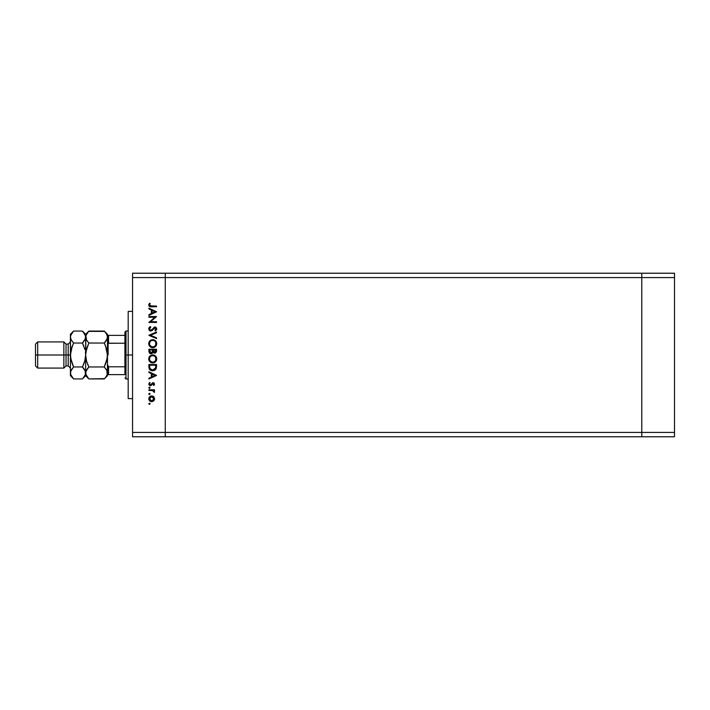 <?xml version="1.0" encoding="UTF-8"?>
<svg xmlns="http://www.w3.org/2000/svg" width="710" height="710" viewBox="0 0 710 710"><rect width="100%" height="100%" fill="white"/><g stroke="black" fill="none" stroke-linecap="round" stroke-linejoin="round"><path stroke-width="1.06" d="M641.787 436.783L641.787 273.217L165.261 273.217L165.261 277.575L165.261 273.217L132.548 273.217L641.787 273.217L641.787 277.575L641.787 273.217L641.787 277.575L165.261 277.575L641.787 277.575L641.787 432.425L641.787 277.575L641.787 432.425L165.261 432.425L165.261 277.575L165.261 432.425L641.787 432.425L641.787 436.783L641.787 432.425L641.787 436.783L674.5 436.783L165.261 436.783L165.261 432.425L165.261 436.783L641.787 436.783M128.19 397.777L128.19 311.379L128.19 355L132.548 355L128.19 355L128.19 398.408M132.548 277.575L132.548 432.425L165.261 432.425L165.261 277.575L132.548 277.575L132.548 273.217L132.548 277.575L165.261 277.575L165.261 273.217L165.261 432.425L132.548 432.425L132.548 277.575M148.905 317.237L154.904 317.237L148.905 317.237L148.905 316.553L156.537 316.553L150.529 321.745L156.537 321.745L156.537 322.429L148.905 322.429L154.904 317.237L148.905 322.429L156.537 322.429L156.537 321.745L150.529 321.745L156.537 316.553L148.905 316.553L148.905 317.237L148.905 316.553L156.537 316.695M152.756 329.866L150.777 331.037L149.162 330.221L148.78 328.295L150.209 326.627L150.768 327.186L149.499 328.996L150.458 330.31L151.638 329.999L154.487 327.088L155.969 327.345L156.724 328.73L155.446 330.94L154.975 330.319L155.898 328.419L154.7 327.745L152.206 330.443L150.777 331.037L154.984 327.709L155.951 328.828L154.975 330.319L155.446 330.94L156.732 328.908L154.957 327.026L150.786 330.354L149.49 328.854L150.768 327.186L150.378 326.538L148.709 328.854L150.564 331.029M156.537 337.836L156.537 338.572L148.905 335.342L156.537 332.014L156.537 332.75L150.52 335.298L156.537 337.836L156.537 338.572L148.905 335.342L156.537 338.572L156.537 337.836L150.52 335.298L156.537 332.75L156.537 332.014L148.905 335.244L156.537 332.014L156.537 332.75M150.467 347.004L148.709 343.675L149.863 340.827L151.523 339.815L153.475 339.717L156.28 341.776L156.457 345.175L153.901 347.518L150.484 347.012L149.207 345.646L148.709 343.675C148.931 346.125 150.271 347.456 152.73 347.678C155.206 347.447 156.537 346.098 156.732 343.613C156.484 341.182 155.135 339.859 152.685 339.646C155.135 339.859 156.484 341.182 156.732 343.613L156.715 344.013M148.709 358.94L149.863 356.101L152.49 354.92L155.543 356.056L156.732 358.683L155.588 361.763L152.73 362.943L149.881 361.78L148.709 358.94C148.931 361.39 150.271 362.721 152.73 362.943C155.206 362.721 156.537 361.363 156.732 358.878C156.484 356.447 155.135 355.124 152.685 354.92L152.694 354.92C150.245 355.151 148.923 356.491 148.709 358.94L148.718 358.745M148.905 372.493L148.905 371.747L156.537 375.368L148.905 378.989L148.905 378.244L151.354 377.116L151.354 373.655L148.905 372.493L148.905 371.747L148.905 372.493L151.354 373.655L151.354 377.116L148.905 378.244L148.905 378.989L156.537 375.466L148.905 378.989L148.905 378.244M148.807 403.795L149.899 403.351L149.446 404.434L148.807 403.795L149.446 404.434L150.076 403.795L149.446 403.165L150.076 403.795L149.446 404.434L148.807 403.795L149.446 403.165L150.076 403.795L149.446 404.434L148.807 403.795L149.446 403.165L150.076 403.795L149.446 404.434L148.807 403.795L149.446 403.165L150.076 403.795L149.446 404.434L148.807 403.795L149.446 403.165L150.076 403.795M154.567 399.109L153.662 396.686L151.683 395.923L154.061 397.13L154.354 399.97L152.224 401.647L149.632 400.857L148.851 399.375L149.002 397.698L150.076 396.402L151.683 395.923C149.908 396.082 148.958 397.05 148.807 398.807C148.958 400.573 149.916 401.532 151.683 401.691L153.662 400.928L154.585 398.807L153.866 396.899M149.322 394.538L148.851 393.668L149.899 393.464L149.686 394.503L148.816 394.041L149.446 394.547L150.076 393.917L149.446 393.278L150.076 393.917L149.446 394.547L148.807 393.917L149.446 393.278L150.076 393.917L149.446 394.547L148.807 393.917L149.446 393.278L150.076 393.917L149.446 394.547L148.807 393.917L149.446 393.278L150.076 393.917L149.446 394.547L148.816 394.041M148.905 390.438L148.905 389.755L148.905 390.438L148.905 389.755L154.487 389.755L154.487 390.438L153.662 390.438L154.505 391.379L154.389 392.399L152.907 390.624L148.905 390.438L152.694 390.562L154.389 392.399L153.662 390.438L154.487 390.438L154.487 389.755L148.905 389.755L154.487 389.755L154.487 390.438M149.57 387.127L148.816 387.624L149.979 387.394L149.57 388.37L148.807 387.749L149.446 388.388L150.076 387.749L149.446 387.11L150.076 387.749L149.446 388.388L148.807 387.749L149.446 387.11L150.076 387.749L149.446 388.388L148.807 387.749L149.446 387.11L150.076 387.749L149.446 388.388L148.807 387.749L149.446 387.11L150.076 387.749L149.446 388.388L148.807 387.749L149.322 388.37M149.561 382.415L150.076 382.867L149.49 383.977L150.387 384.962L153.12 382.708L154.585 384.119L153.786 385.548L153.307 385.077L153.884 383.977L153.147 383.391L151.088 385.495L149.517 385.37L148.807 384.012L149.561 382.415L150.076 382.867L149.553 384.341L150.387 384.962L153.12 382.708L150.387 384.962L149.49 383.977L150.076 382.867L149.561 382.415L148.807 384.012L150.422 385.645L153.147 383.391L153.901 384.119L153.307 385.077L153.786 385.548L154.585 384.119L153.786 385.548L153.422 384.989M148.94 367.629L148.905 366.875C148.931 369.324 150.165 370.629 152.623 370.771L150.431 370.185L149.357 369.102L148.905 364.505L156.537 364.505L156.031 368.996L154.833 370.212L152.623 370.771L156.262 368.472L156.537 364.505L148.905 364.505L148.905 366.875L148.905 364.505L156.537 364.505L156.262 368.472M148.967 351.929L148.905 349.24L148.905 351.308L148.905 349.24L156.537 349.24L155.854 352.728L154.407 353.145L153.023 352.275L152.02 353.518L150.618 353.695L149.464 353.003L148.905 351.308L151.07 353.74L153.023 352.275L154.647 353.154L156.537 350.731L156.537 349.24L148.905 349.24L156.537 349.24L156.537 350.944M148.905 308.885L148.905 308.14L156.537 311.761L148.905 315.382L148.905 314.636L151.354 313.509L151.354 310.048L148.905 308.885L148.905 308.14L148.905 308.885L151.354 310.048L151.354 313.509L148.905 314.636L148.905 315.382L156.537 311.859L148.905 315.382L148.905 314.636M148.718 304.856L149.588 303.152L150.183 303.552L149.49 305.025L149.916 305.841L156.537 306.081L156.537 306.773L149.57 306.516L148.709 304.989L149.588 303.152L150.183 303.552L149.49 305.025L150.183 303.552L149.588 303.152L148.709 304.989C148.967 306.383 149.854 306.977 151.381 306.773L156.537 306.773L156.537 306.081L151.461 306.081L149.49 305.025L149.916 305.841M165.261 436.783L132.548 436.783L132.548 432.425L132.548 436.783L165.261 436.783L165.261 432.425L165.261 436.783M154.531 399.402L154.061 400.484M151.115 401.638L150.573 401.478M149.277 400.431L149.002 399.916M148.851 398.248L150.547 396.144M152.756 396.118L153.395 396.473M149.845 397.582L150.041 400.289M153.076 397.103L151.674 396.606L150.121 397.245M153.262 400.342L153.901 398.807L151.674 401.008L153.236 400.369M152.526 400.848L153.076 400.511M149.845 400.032L151.674 401.008L149.49 398.807L151.674 396.606L153.901 398.807L153.245 397.245M149.57 393.287L148.807 393.917M153.662 390.438L154.585 391.805L154.389 392.399L153.866 391.45M154.585 391.805L154.389 392.399M153.795 392.018L152.464 390.518M153.901 391.671L152.694 390.562L150.777 390.438L151.745 390.456M151.354 390.447L150.777 390.438M153.892 384.19L153.307 385.077L153.884 383.977M153.901 384.119L152.641 383.586L151.283 385.388L150.263 385.636M153.289 383.409L150.573 385.636M152.641 383.586L152.206 384.137M149.517 385.379L149.002 384.811M149.508 383.817L149.544 384.314M149.49 383.977L150.387 384.962M150.804 384.855L151.496 383.924M152.26 382.965L153.12 382.708L154.576 384.225M153.679 382.796L154.177 383.116M156.537 375.368L148.905 371.747L156.537 375.368M155.055 375.412L152.135 376.753L152.135 374.028L155.055 375.412L152.135 374.028L152.135 376.753L155.055 375.412M155.108 370.034L154.008 370.576M150.768 370.371L150.121 369.963M149.357 369.102L149.828 369.706M156.528 366.662L156.537 366.049M155.756 365.73L155.543 368.073L155.756 365.73M155.579 367.931L152.632 370.087L154.088 369.786M149.774 367.718L150.582 369.36L152.632 370.087L150.041 368.632M149.721 367.168L149.686 365.188L155.756 365.188L149.686 365.188L149.757 367.594M151.292 369.83L151.94 370.025M153.085 354.938L153.804 355.062M154.585 355.373L156.661 358.097M156.457 360.44L156.102 361.124M156.076 361.168L155.588 361.763M149.881 361.78L149.464 361.301M148.896 357.671L152.685 354.92M150.689 361.541L149.854 360.476L151.7 362.1M150.059 357.015L149.49 358.914C149.65 356.917 150.715 355.808 152.694 355.603C154.682 355.799 155.774 356.899 155.951 358.914L155.951 358.914C155.792 360.928 154.718 362.047 152.73 362.26C150.715 362.056 149.641 360.946 149.49 358.914L149.57 359.65M154.807 356.385L153.662 355.737M155.588 360.449L155.801 357.929M150.893 361.701L153.387 362.198M153.653 362.127L154.798 361.496M155.002 361.301L155.419 360.751M149.553 359.562L149.766 360.281M153.36 355.666L151.443 355.852M152.038 355.666L151.478 355.834M149.721 357.662L149.561 358.186M155.889 358.275L155.596 357.414M155.703 357.654L155.277 356.881M155.011 356.571L155.41 357.077M156.528 351.139L156.475 351.601M156.014 352.577L155.082 353.11M153.706 352.932L152.961 352.426M150.848 353.731L150.236 353.58M149.801 353.323L149.313 352.799M150.396 352.852L149.916 352.32L151.691 352.897M149.748 351.805L149.916 352.32M153.333 350.98L154.638 352.471L153.307 349.923L155.756 349.923L154.46 352.462L155.055 352.4M154.913 352.435L155.605 351.814L155.756 349.923L153.307 349.923L153.369 351.281M152.526 349.923L152.526 350.376L152.526 349.923L149.686 349.923L152.526 349.923M152.135 352.497L152.526 350.376L152.437 351.805L151.07 353.056L149.686 350.9L149.721 351.619L149.686 350.9L151.558 352.959M149.686 350.9L149.686 349.923L149.686 350.9M155.65 351.681L155.756 350.855M153.307 350.385L153.324 350.909M156.457 345.166L156.102 345.859M156.085 345.885L155.605 346.48M154.283 347.385L155.588 346.498M152.33 347.66L151.771 347.572M151.496 347.501L150.848 347.234M152.685 339.646C150.245 339.886 148.923 341.226 148.709 343.675L148.727 343.276M149.277 341.572L150.458 340.321M149.198 345.619L149.881 346.515M150.689 346.276L149.854 345.211L151.7 346.835M150.059 341.75L149.49 343.649C149.65 341.652 150.715 340.543 152.694 340.339C154.682 340.534 155.774 341.634 155.951 343.649L155.951 343.649C155.792 345.663 154.718 346.782 152.73 346.986C150.715 346.791 149.641 345.681 149.49 343.649L149.57 344.385M154.807 341.111L153.662 340.472M155.588 345.184L155.801 342.664M150.893 346.436L153.387 346.924M153.653 346.862L154.798 346.231M155.002 346.036L155.419 345.486M149.553 344.288L149.766 345.016M153.36 340.401L151.443 340.578M152.038 340.401L151.478 340.569M149.721 342.389L149.561 342.921M155.889 343.001L155.596 342.149M155.703 342.389L155.277 341.616M155.011 341.306L155.41 341.812M148.931 327.869L149.34 327.283M150.209 326.627L150.768 327.186M150.76 327.186L150.298 327.488M150.121 327.63L149.517 329.129M149.686 329.653L150.618 330.336L151.736 329.91M150.626 330.345L151.532 330.079M153.795 327.452L154.957 327.026M155.312 327.061L156.191 327.532M156.732 329.067L156.519 329.813M155.446 330.94L155.153 330.177M154.975 330.319L155.898 328.419M155.943 328.943L154.443 327.851M154.984 327.709L152.446 330.212M149.295 330.372L149.97 330.869M155.88 329.289L155.499 329.866M156.537 321.745L156.537 322.429L148.905 322.269M156.537 311.761L148.905 308.14L156.537 311.761M155.055 311.805L152.135 313.145L152.135 310.421L155.055 311.805L152.135 310.421L152.135 313.145L155.055 311.805M156.537 306.081L156.537 306.773L151.381 306.773M150.005 306.667L150.458 306.729M149.925 305.841L151.461 306.081M149.535 398.381L149.535 399.233M151.248 400.972L151.896 400.999M153.733 399.65L153.857 398.372M149.686 366.067L149.695 366.617M152.188 370.061L152.863 370.079M155.659 367.496L155.721 366.91M149.721 360.183L150.671 361.532M152.401 362.242L153.049 362.242M153.369 362.198L155.241 361.017M153.014 355.612L152.055 355.657M149.544 358.275L149.49 358.914M152.268 352.275L152.464 351.627M149.721 344.918L150.671 346.267M152.401 346.977L153.049 346.977M153.369 346.933L155.241 345.752M153.014 340.347L152.055 340.392M149.544 343.01L149.49 343.649M108.124 355L108.124 343.383L108.124 355M124.916 374.631L124.916 366.795L124.916 374.631L108.559 374.631L124.916 374.631M124.916 355L124.916 366.795L124.916 343.205L124.916 355L126.007 355L124.916 355M128.19 378.989L126.007 378.989L126.007 355L126.007 378.989L124.916 377.897M128.19 355L126.007 355L128.19 355M108.364 343.241L108.559 335.368L124.916 335.368L124.916 332.102L124.916 343.205L124.916 335.368L107.467 335.368L107.467 345.495L107.902 343.631M128.19 331.011L126.007 331.011L126.007 355L126.007 331.011L124.916 332.102M108.364 374.631L107.476 374.631L107.467 364.505L107.467 374.631L108.559 374.631L108.559 366.795L107.467 364.505L107.467 355L106.571 361.168L104.263 366.964L106.571 369.857L107.467 372.945L107.237 371.383L107.237 374.489L105.559 377.498L104.263 378.927L88.865 378.927L104.556 378.625M107.467 364.505L108.559 366.795L124.916 366.795L108.559 366.795L108.559 374.631M88.555 378.608L86.567 376.034L85.661 372.945L86.549 369.874L88.865 366.964L87.579 364.106L88.865 366.964L104.263 366.964L88.865 366.964L85.901 371.374L88.865 366.964L86.558 361.168L85.661 355L86.558 348.832L88.865 343.036L104.263 343.036L106.571 348.832L107.467 355L107.476 345.149L108.231 343.303L124.916 343.205L108.559 343.205L108.559 335.368L107.476 335.368L107.467 334.286L107.467 335.857M107.467 345.495L107.467 335.368M107.512 335.368L108.231 335.368M674.5 273.217L674.5 436.783L674.5 432.425L641.787 432.425L674.5 432.425L674.5 277.575L641.787 277.575L674.5 277.575L674.5 273.217L641.787 273.217L674.5 273.217M63.856 355L63.856 368.082L63.856 355L35.5 355L35.5 365.907L35.5 344.093L35.5 355L37.683 355L37.683 368.082L37.683 355L63.856 355L63.856 341.918L63.856 355L66.03 355L63.856 355M73.316 378.634L71.293 376.034L70.396 372.945L70.396 375.714L70.396 355L68.213 355L68.213 365.907L66.03 365.907L66.03 355L66.03 365.907L63.856 368.082L37.683 368.082L35.5 365.907M70.396 368.082L68.213 365.907L68.213 355L66.03 355L68.213 355L68.213 344.093L70.396 341.918M106.748 370.185L107.237 374.489L105.55 377.498M86.593 361.283L88.865 366.964L85.892 371.383L85.661 375.714L85.431 371.383L85.431 374.489L82.75 378.625M107.467 337.143L106.58 340.125L104.263 343.036L88.865 343.036L86.567 340.143L85.661 337.055L86.549 333.984L88.865 331.073L104.263 331.073L106.571 333.966L107.467 337.055L107.237 335.493M104.574 331.392L88.564 331.384M85.901 335.484L88.865 331.073L87.499 332.599M85.661 336.975L85.661 334.286L86.558 340.134L85.892 338.608M105.55 345.877L104.263 343.036L105.559 345.894L104.263 343.036L107.237 338.617L106.571 340.143L107.467 337.055L107.237 335.51M107.467 362.925L107.237 351.903L107.467 355L105.559 345.894M88.661 343.454L85.892 351.894L86.558 348.832L85.661 355L85.661 372.945L85.661 355L86.558 361.168M107.467 347.075L107.237 358.097L105.559 364.106L107.237 358.106L104.263 366.964L106.899 370.487M86.229 339.513L88.865 343.036M82.742 331.366L84.756 333.966L85.661 337.055L85.661 355L85.892 335.51M82.458 378.927L73.6 378.927L82.458 378.927L85.661 375.714L88.865 378.927L85.901 374.516M86.247 375.412L86.584 376.078M105.355 341.847L104.263 343.036M106.89 334.587L106.544 333.922M107.467 334.286L104.263 331.073L106.571 333.966L107.467 337.055M107.467 374.143L107.467 374.631M85.058 360.041L82.662 366.546M85.085 370.487L85.431 374.489L83.745 377.498M83.824 368.49L85.431 371.383L82.458 366.964L73.6 366.964L70.627 371.383L73.6 366.964L70.627 358.124L70.396 334.286L70.396 372.945L71.284 369.874L73.6 366.964L71.293 361.168L70.396 355L71.293 348.841L73.396 343.454M85.661 355L84.765 361.15L85.661 355L85.431 351.885L85.661 355M85.661 337.143L84.765 340.125L82.458 343.036L84.96 349.577M85.076 334.587L84.739 333.94M85.431 335.51L85.431 338.617L82.458 343.036L73.6 343.036L71.293 340.143L70.396 337.055L71.284 333.984L73.299 331.384M83.549 341.847L82.458 343.036L84.765 348.832M82.458 343.036L83.745 345.877L82.458 343.036L73.6 343.036L70.964 339.513M71 349.959L73.6 343.036M72.314 345.885L70.396 355L68.213 355L68.213 344.093L66.03 344.093L66.03 355L66.03 344.093L63.856 341.918L37.683 341.918L37.683 355L37.683 341.918L35.5 344.093M70.396 372.945L70.627 374.516L70.627 371.392L73.6 366.964L72.314 364.123L73.6 366.964L82.458 366.964L83.745 368.383M71.098 360.458L71.293 361.159M70.973 375.412L71.311 376.06M70.627 335.484L73.6 331.073L72.234 332.599M70.396 336.975L70.627 335.51M88.865 331.073L85.661 334.286L82.458 331.073L73.6 331.073L82.458 331.073L85.422 335.484M83.745 364.123L82.458 366.964M70.396 375.714L73.6 378.927L70.627 374.516M85.661 372.945L85.431 371.392M72.305 345.885L71.293 348.832M83.745 364.115L84.765 361.168M70.396 337.055L70.627 338.608M132.548 398.621L128.19 398.621M132.548 311.379L128.19 311.379M107.467 375.714L104.263 378.927M73.6 331.073L70.396 334.286"/></g></svg>

